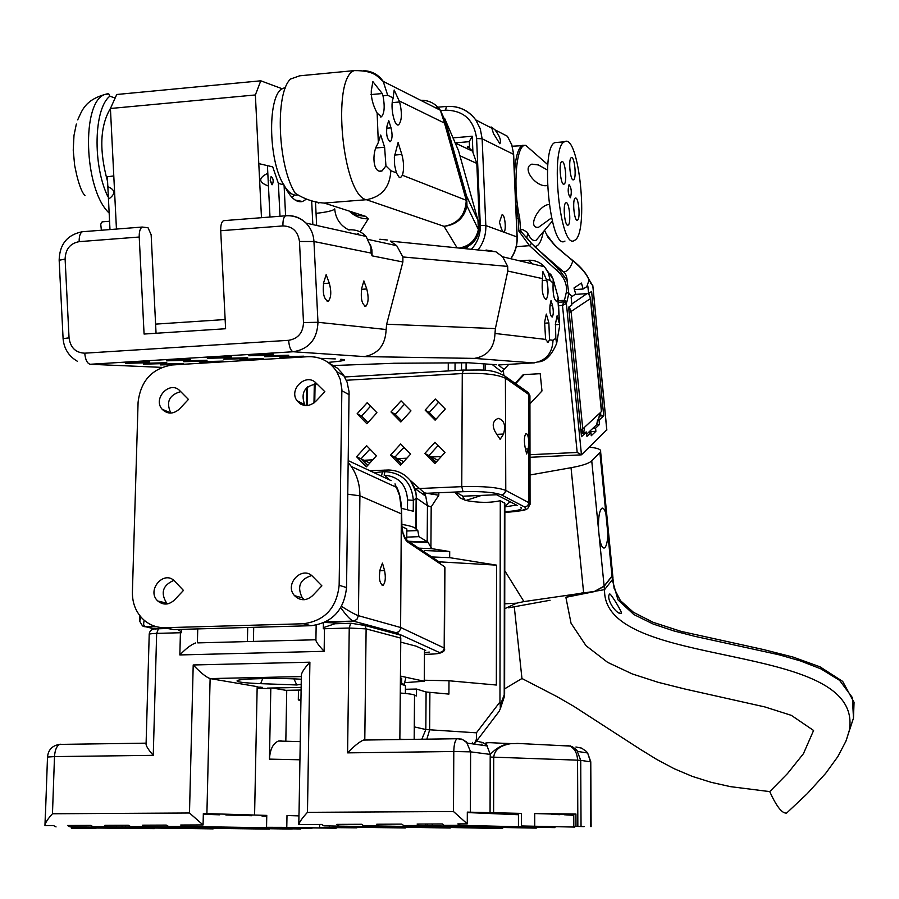 <?xml version="1.0" encoding="UTF-8"?>
<svg xmlns="http://www.w3.org/2000/svg" width="899" height="899" viewBox="0 0 899 899"><rect width="100%" height="100%" fill="white"/><g stroke="black" fill="none" stroke-linecap="round" stroke-linejoin="round"><path stroke-width="1.35" d="M144.076 620.153L143.582 624.4L144.784 626.76L156.572 626.749M325.685 621.894L353.341 621.108C350.318 619.838 346.126 615.365 340.766 607.69M141.109 617.197L139.626 621.097L142.536 625.962L154.943 629.042M401.662 513.958L359.903 495.821L358.409 615.68L356.892 619.456L353.341 621.108L395.976 632.694L398.572 631.873L400.594 629.244L401.37 509.396L399.583 495.675L395.021 483.864M380.221 569.045L382.468 563.122L384.558 570.562C385.918 577.607 385.424 582.53 383.064 585.328C379.535 583.586 378.58 578.158 380.221 569.045M401.842 526.938L401.808 528.286M404.393 537.478L407.55 540.67L407.741 542.063L444.668 566.797L444.185 648.022L400.887 627.581L358.409 615.68C355.139 614.545 349.509 611.455 341.53 606.387M425.677 650.46L416.023 646.134L400.752 642.144M413.72 645.527L416.023 646.134M286.736 690.32L285.826 741.237M311.852 828.069L300.3 828.563L168.664 826.473L183.07 826.417L180.733 825.024L203.073 824.934L189.487 812.999L193.206 664.968C200.612 672.733 206.253 677.273 210.119 678.588L301.334 676.576M311.852 828.496L183.07 826.417M300.85 828.563L289.377 829.024L130.771 826.619L145.054 826.563L142.626 825.181L166.293 825.091L168.664 826.473M300.839 828.968L145.054 826.563M213.153 828.507L70.066 826.855L67.504 825.496L90.72 825.394L93.238 826.765L116.499 826.844L107.386 826.709L104.891 825.338L128.321 825.237L130.771 826.619M269.52 828.721L111.633 826.844M125.613 825.248L125.557 826.979M213.142 828.878L70.066 826.855M116.499 826.844L116.555 825.293M269.52 829.103L111.633 827.035M154.347 828.642L74.673 827.799L154.358 828.271M95.901 828.44L71.381 828.193L95.912 828.08M286.781 827.372L336.147 828.215L266.542 827.316L286.781 827.372L286.995 815.528L298.951 815.595M300.244 741.63L278.443 741.034C273.038 743.338 270.037 749.373 269.453 759.127L270.801 688.713L267.284 688.106L301.154 687.409M278.443 741.034L281.117 740.787M111.69 743.653L97.485 743.855M257.159 687.724L262.575 687.375L257.17 687.05M260.35 687.836L260.362 687.117M356.858 827.844L319.606 827.473L356.858 827.35M366.062 740.023L363.522 740.057C359.51 741.731 354.206 746.001 347.587 752.868L349.239 628.03L324.483 628.727L324.146 651.314C318.336 645.066 315.594 641.212 315.909 639.762L197.892 642.886M261.991 816.034L266.756 816.168M71.549 827.125L71.515 828.181M74.684 827.17L74.673 827.799M225.874 814.977L251.787 815.73M254.586 815.045L257.17 686.634L210.119 678.588L206.905 813.617L266.767 815.404L266.542 827.316M270.801 688.713L257.148 688.14M301.289 679.262C279.005 677.722 239.404 678.588 237.145 680.644C236.055 681.959 243.899 682.959 260.676 683.656L296.771 684.971L301.21 684.285M319.651 824.462L319.606 827.473M329.483 825.979L329.461 827.496M298.94 815.887L286.995 815.528M195.645 642.954C191.296 644.493 186.026 648.494 179.845 654.944L180.418 632.739L156.662 633.39C151.313 633.581 148.829 633.941 149.212 634.48L146.099 743.439C145.638 745.383 148.02 749.35 153.257 755.34L54.502 756.598L52.468 813.764C47.636 819.079 45.13 823.023 44.95 825.585L53.457 825.552L56.053 826.911M219.693 814.809L203.331 814.325M203.073 824.934L203.343 813.561L206.905 813.617M44.961 825.293L45.355 814.427M122.006 827.058L122.05 825.271M293.962 678.88L296.771 684.971M193.206 664.968L309.897 662.192C303.884 668.845 301.03 673.407 301.345 675.902L299.041 813.033M181.677 629.367L181.587 632.705L180.418 632.739L180.553 631.278L181.587 632.705M177.631 629.48L180.553 631.278M389.098 479.594L385.48 476.189M399.853 739.54L400.785 638.11L400.224 635.02L398.392 633.851M323.854 825.866L450.242 828.024L323.854 825.866L321.797 824.45L298.794 824.54C299.513 821.9 302.401 817.832 307.469 812.336L309.897 662.192M493.821 828.08L363.578 825.709L488.865 828.294L502.687 828.271L493.821 827.529M521.476 825.967L574.798 827.08L521.476 825.967L521.476 813.404L467.323 812.112L467.278 823.855L457.861 823.889L459.625 825.327L554.919 827.619L444.207 825.394L442.42 823.956L417.114 824.057L418.968 825.496L425.654 825.642L403.696 825.552L401.819 824.125L376.76 824.226L378.704 825.653M432.284 825.788L536.254 828.125L417.271 825.844L432.284 825.788L432.295 824.001M425.654 825.642L425.665 824.023M584.159 826.619L573.809 826.35L584.159 826.619M345.913 827.147L405.427 827.968L345.913 827.147L345.924 826.293M405.595 739.461L420.912 739.248M472.391 743.844L472.402 742.394M574.798 827.08L574.798 826.372M554.919 827.619L554.919 826.979M536.254 828.125L536.254 827.552M575.978 826.282L575.922 814.011L534.714 813.561L564.212 814.359M564.212 814.741L573.764 815.337M518.453 814.247L514.722 814.213L518.453 814.011M517.532 814.696L467.323 812.561M481.976 745.204L481.976 744.001M534.714 813.561L534.725 826.046M333.248 826.046L333.237 827.417M521.476 813.404L518.453 813.573L518.442 826.069M490.753 813.55L501.181 814M363.578 825.709L361.612 824.282L336.799 824.383L338.822 825.81M298.794 824.54L298.996 813.067M575.922 814.011L573.764 814.123L573.809 826.35M551.525 814.325L559.695 814.696M427.283 825.878L427.295 824.012M493.607 813.101L493.72 757.25C494.45 749.968 500.159 745.44 510.846 743.653L518.397 743.484M347.587 752.868L453.793 751.508C453.961 744.642 455.04 740.383 457.007 738.731L461.771 739.124L466.514 741.978L470.615 751.856L490.281 754.407L490.202 757.037L577.563 760.161C577.237 753.115 574.641 748.418 569.786 746.058L566.325 745.451M590.767 761.869L580.732 760.363L576.787 750.047L572.494 746.822L567.37 745.473M590.8 826.597L590.463 761.723L587.643 752.98L586.384 751.463L581.608 748.125L575.933 747.002M467.278 823.855L453.478 811.527L307.469 812.336M363.522 740.057L457.849 738.72L462.794 739.753L467.615 743.17L487.337 745.968L485.685 743.08C490.169 742.259 489.045 742.855 510.744 743.574L510.744 743.574C503.316 744.136 496.506 747.754 490.281 754.418L486.82 745.361L483.078 742.596L477.841 741.45M577.922 751.474C572.382 746.9 569.663 745.102 569.786 746.058L516.801 743.394M350.745 623.265L335.462 623.749M323.415 622.962L323.325 628.761L324.483 628.727L324.584 627.232L323.325 628.761M334.979 623.715L324.584 627.232M162.326 627.648L173.934 629.581L311.043 625.704L303.334 623.76L165.135 627.704C156.842 627.817 149.616 625.12 143.435 619.58C135.951 612.388 132.277 603.229 132.4 592.115L138.086 402.28C140.705 380.749 152.122 368.309 172.316 364.96L307.806 356.701C320.201 356.33 329.854 361.319 336.732 371.658L340.238 379.333L341.867 389.278L339.148 585.283C336.664 608.039 324.719 620.872 303.334 623.76M311.043 625.704C332.259 622.85 344.092 610.14 346.542 587.575L349.07 391.818L347.059 382.075L343.249 374.58L337.53 368.23L329.09 363.14M316.931 383.929C304.649 385.84 300.547 392.717 304.615 404.55L305.413 405.595M170.911 413.102L170.799 412.967C165.832 402.067 169.136 394.953 180.71 391.616M304.3 599.712L302.289 597.846C296.771 586.687 299.895 579.259 311.65 575.574M173.799 580.394C162.719 585.283 160.337 592.857 166.652 603.128L167.54 603.892M188.442 399.426L179.946 390.851C170.147 380.041 152.358 398.414 162.135 409.236C167.562 414.417 173.338 414.338 179.463 409L188.442 399.426M324.865 391.706L315.987 382.996C306.278 372.546 288.399 389.211 296.985 400.684C302.581 406.932 308.818 407.18 315.684 401.437L324.865 391.706M183.463 590.429L174.361 600.071C168.81 605.038 163.292 605.353 157.819 601.015C146.031 590.553 163.921 569.517 174.687 581.192L183.463 590.429M321.876 585.845L312.571 595.666C306.301 601.049 300.277 601.049 294.524 595.655C283.848 584.181 302.356 564.988 312.874 576.652L321.876 585.845M370.13 470.75L388.48 469.997C397.178 470.222 404.359 473.616 410.023 480.178L413.731 486.011L415.9 492.551L416.417 498.068L413.338 500.383C411.697 482.313 402.235 472.739 384.952 471.649L384.154 475.189C398.617 476.369 406.427 484.617 407.562 499.923L413.338 500.383L413.248 511.228L401.538 508.351M380.142 475.414L381.659 475.313L381.659 476.122M437.88 460.277L429.003 455.658M403.718 461.659L394.908 457.31M369.826 463.052L361.095 458.94M404.235 684.004L404.224 684.993M405.415 689.275L416.54 689.05L426.092 691.994L448.916 694.095L448.994 680.768L424.272 680.217M418.777 548.154L432.149 548.705L449.702 551.57L424.879 550.548M409.944 480.077L424.362 492.854L438.813 495.237L431.194 506.879L430.913 547.379L427.958 542.097L418.934 536.658L417.81 530.556L415.889 528.814C414.585 527.162 409.82 525.679 401.595 524.364M406.82 530.983L417.81 530.556M400.28 693.028C408.472 693.646 413.214 694.343 414.529 695.129L414.551 726.931L425.823 729.539L426.092 691.994M416.54 689.05L416.495 695.95L414.81 695.455M424.058 492.663L425.755 496.237L427.452 505.71L416.417 498.08L416.158 529.511M404.808 739.472L399.853 739.18M414.214 733.685L414.551 726.931M455.445 492.753L459.962 497.855L465.839 500.473C478.729 502.878 490.202 502.957 500.282 500.709L499.956 701.973L500.249 705.266L504.62 693.792M438.824 493.484L438.813 495.237M432.149 548.705L430.913 547.379M448.994 680.768L496.338 685.027L496.563 565.145L449.669 557.661L449.702 551.57M503.732 698.501L504.62 693.635L504.867 503.339L500.282 500.709M504.867 503.339L504.867 504.125M504.867 506.643L510.048 501.721M449.669 557.661L431.745 556.942M416.417 498.068L416.304 495.371M414.653 488.371L412.349 483.819M436.262 462.052L431.599 458.288M431.351 493.809L431.34 494.562M431.599 458.119L429.07 455.658M401.696 463.884L394.976 457.299M367.702 465.379L361.173 458.928M496.563 565.145L439.004 561.819M409.146 541.737L427.958 542.535M408.438 541.265L427.958 542.097M418.934 536.658L406.764 537.13M474.784 743.394L499.035 711.491L500.327 708.76L500.249 705.266M474.211 744.102L476.605 738.877L476.414 732.82L425.823 729.539L421.845 739.225M528.859 441.578L528.275 448.882L526.645 453.973L525.016 446.87C523.937 440.33 524.252 435.925 525.949 433.655C527.398 433.532 528.376 436.172 528.859 441.578L528.837 394.56L505.912 378.49C497.956 374.445 483.415 372.793 462.277 373.546L346.34 380.255M315.077 383.862L314.774 402.325M376.917 412.708L366.882 423.755L357.128 413.776L367.14 402.741L376.917 412.708M410.955 410.877L400.864 421.979L390.998 411.956L401.066 400.875L410.955 410.877M445.275 409.034L435.127 420.181L425.148 410.113L435.273 398.999L445.275 409.034M376.434 455.782L366.365 466.851L356.577 456.748L366.612 445.69L376.434 455.782M410.585 454.13L400.46 465.244L390.559 455.096L400.662 443.994L410.585 454.13M445.016 452.455L434.835 463.614L424.822 453.433L434.981 442.286L445.016 452.455M503.575 434.026C505.901 425.216 504.125 419.99 498.248 418.35C492.742 420.754 491.775 425.339 495.349 432.093L500.136 439.341L503.575 434.026L497.012 434.352M367.916 422.62L361.555 416.113L370.545 406.213M401.797 420.957L395.257 414.315L404.404 404.258M435.959 419.271L429.239 412.506L438.543 402.28M367.522 465.57L361.016 458.861L369.916 449.084M401.516 464.075L394.841 457.231L403.887 447.286M435.801 462.569L428.935 455.591L438.139 445.488M428.935 455.591L424.822 453.433M394.841 457.231L390.559 455.096M361.016 458.861L356.577 456.748M429.239 412.506L425.148 410.113M395.257 414.315L390.998 411.956M361.555 416.113L357.128 413.776M424.822 494.09L422.822 494.158M462.996 496.214L456.748 492.674M463.738 496.181L496.596 494.742L463.817 496.158M400.437 676.07L424.261 681.24L424.497 649.932M406 677.273L404.145 684.353L400.37 683.251M400.358 684.431L404.145 684.353M424.261 681.24L404.584 682.667M406.179 540.557L404.134 536.242M401.684 680.869L401.707 678.262L400.426 677.779M272.352 688.005L285.882 690.331L301.109 690.027M300.94 700.254L298.311 700.006L300.94 699.725M401.786 526.589L406.831 528.915L406.82 530.174M405.438 686.117L405.449 685.465L401.179 684.409M483.527 370.276L483.55 363.825M466.075 369.916L466.109 362.78L468.334 362.769L394.863 363.252L331.888 365.59M485.157 365.106L485.145 370.422M448.286 362.904L448.241 370.927M455.063 362.859L455.029 370.534M461.524 370.152L461.558 362.814M224.536 220.558L223.48 220.671C221.514 221.929 220.592 225.289 220.716 230.728L225.604 328.742L144.076 334.046L139.221 237.021C139.109 231.627 140.109 228.301 142.244 227.042L148.043 227.762L151.144 234.774L156.055 333.259M496.608 364.758L468.334 362.769M551.941 276.611L550.593 274.038L553.2 279.229L553.11 283.219C552.694 293.962 553.953 300.064 556.908 301.513L558.2 297.648L553.256 279.713M546.761 280.218C548.648 289.489 548.435 295.928 546.131 299.524C542.738 297.311 541.524 290.557 542.468 279.297L542.782 271.329L546.761 280.218L542.243 280.533M542.603 278.634L507.789 271.048L495.383 328.596L494.989 333.462L545.626 339.406L544.592 322.28L546.322 314.066L548.873 322.91L544.423 323.191M545.626 339.406L548.042 342.35L549.525 339.867L548.873 322.91M559.077 322.674L557.11 315.796L555.458 323.865L555.829 338.294L556.593 343.71L559.605 326.045L557.919 299.951M335.327 358.915L320.134 358.33M255.945 354.689L273.296 354.251L266.082 355.319L248.821 355.757L255.945 354.689M131.793 362.342L149.403 361.87L143.166 362.87L125.658 363.331L131.793 362.342M271.768 355.667L288.748 355.24L281.544 356.274L264.654 356.712L271.768 355.667M214.142 357.263L231.582 356.813L224.694 357.858L207.354 358.308L214.142 357.263M230.616 358.195L247.686 357.757L240.808 358.768L223.84 359.218L230.616 358.195M206.422 361.544L223.199 361.106L216.648 362.072L199.949 362.522L206.422 361.544M189.88 360.701L207.028 360.241L200.477 361.241L183.418 361.69L189.88 360.701M287.039 356.622L303.66 356.184L296.479 357.206L279.949 357.633L287.039 356.622M149.549 363.174L166.776 362.713L160.539 363.69L143.402 364.151L149.549 363.174M166.697 363.971L183.565 363.522L177.305 364.477L160.539 364.927L166.697 363.971M172.754 359.814L190.285 359.364L183.733 360.375L166.304 360.836L172.754 359.814M246.528 359.094L263.227 358.656L256.372 359.645L239.752 360.094L246.528 359.094M315.673 357.173L316.47 357.33M139.221 237.021L79.168 241.651C70.189 243.337 65.503 249.147 65.11 259.092L69.043 337.833C70.437 347.655 75.662 352.768 84.742 353.183L288.624 340.316C298.086 338.698 303.053 332.776 303.502 322.55L299.468 241.494C298.007 231.403 292.49 226.211 282.938 225.93C282.792 220.446 283.646 217.075 285.489 215.816L286.478 215.704C293.984 215.254 300.491 217.715 306.008 223.087C310.852 228.11 313.493 234.257 313.953 241.516L317.976 322.292L386.132 329.506L386.66 324.224L402.876 261.98L402.887 256.957L396.717 245.685L390.312 241.101L495.866 251.765L502.642 256.799L507.688 266.407L507.789 271.048M326.146 274.689L323.775 282.286C322.381 293.13 323.887 299.457 328.27 301.266C331.203 297.704 331.54 291.658 329.292 283.14L326.146 274.689M363.881 280.915L361.746 288.186C360.499 298.479 361.859 304.514 365.848 306.278C368.523 302.896 368.826 297.119 366.758 288.961L363.881 280.915M552.537 305.682C553.649 311.133 553.526 314.931 552.166 317.066C550.21 315.785 549.503 311.841 550.042 305.244L551.053 300.457L552.537 305.682L549.941 305.851M348.992 229.829C355.982 229.425 361.679 231.627 366.095 236.448L370.927 247.079L371.096 253.08L372.085 255.844L371.905 249.843L370.343 244.382M386.132 329.506C385.469 345.104 378.176 354.127 364.241 356.588L293.254 351.745L90.203 364.275L161.842 367.376M549.525 339.867L553.02 340.272C552.391 353.352 545.85 360.904 533.399 362.926L474.402 358.398C487.505 356.139 494.36 347.823 494.989 333.462M491.27 251.293L486.022 250.023L495.866 251.765M256.372 359.645L256.327 358.836M183.733 360.375L183.688 359.533M177.305 364.477L177.272 363.69M160.539 363.69L160.494 362.881M296.479 357.206L296.434 356.375M200.477 361.241L200.432 360.42M216.648 362.072L216.603 361.274M240.808 358.768L240.763 357.937M224.694 357.858L224.649 356.993M281.544 356.274L281.511 355.42M143.166 362.87L143.132 362.039M266.082 355.319L266.037 354.431M455.849 144.469L458.535 150.729L479.459 225.716L476.807 163.416L472.503 151.144L467.547 146.413L467.649 148.863M458.535 150.729L444.836 118.837L466.525 195.948L466.974 205.95C464.098 218.097 456.456 224.896 444.05 226.334L366.387 199.713L324.281 203.062C314.212 202.455 304.536 199.196 295.243 193.251C277.769 166.293 274.802 93.024 290.579 79.022L299.693 75.808L314.167 74.426M371.321 90.518L372.883 81.629L382.255 93.541L383.019 95.878C384.974 106.52 384.435 113.51 381.378 116.825L377.142 113.094C372.894 105.194 370.95 97.665 371.321 90.518M398.695 124.77C401.909 120.691 402.224 113.083 399.639 101.958L394.178 90.024L393.009 98.721C389.975 106.869 394.56 127.714 398.695 124.77L397.583 124.871M399.336 100.969L444.511 123.096L466.266 200.286L402.415 175.249C404.145 169.349 403.954 162.427 401.831 154.459L398.1 142.581L394.335 156.965L394.65 165.292L396.392 172.889L390.84 170.709L385.941 165.877L382.12 170.866C372.849 174.406 371.68 152.942 377.535 144.334L378.31 142.39L377.142 113.094M402.415 175.249L400.662 177.485L399.347 177.553L396.392 172.889M385.941 165.877L384.615 147.234L380.715 135.041L378.31 142.39M390.424 141.581C392.38 139.098 392.582 134.513 391.02 127.849L388.75 120.657L386.997 126.04C385.974 134.569 387.109 139.75 390.424 141.581L389.728 141.637M316.212 201.96L318.864 203.152L318.83 202.432M107.768 196.465C92.541 164.899 93.844 108.509 109.869 96.182L108.824 93.99L108.049 94.058M76.336 124.04L73.988 135.446L73.235 150.178L74.651 165.394L76.752 175.226C79.472 186.16 82.214 192.948 84.978 195.566M109.869 96.182L115.128 98.07M463.322 248.472C473.694 244.697 479.066 237.111 479.459 225.716M467.547 146.413L469.548 147.357M457.108 247.843L444.05 226.334C458.063 223.806 465.468 215.119 466.266 200.286L466.525 195.948L477.965 220.379L478.38 229.56C476.054 239.864 469.705 246.045 459.322 248.068M478.448 222.12L478.38 229.56L466.974 205.95L466.705 197.499L444.994 120.365L444.511 123.096L440.341 110.229C435.453 103.441 428.879 100.126 420.642 100.272M503.283 232.156L501.473 229.065L499.451 222.222L501.968 214.917C504.8 213.063 506.71 231.065 503.8 232.111L517.037 236.976L513.408 152.875L511.722 144.75L507.384 136.255L511.812 144.806L513.632 154.493M452.725 106.475C462.266 107.565 469.941 112.049 475.751 119.904L491.843 128.22L493.472 133.569L499.878 143.795C501.406 140.761 499.765 136.109 494.967 129.827L507.384 136.255M491.843 128.22L491.539 127.085L494.967 129.827M469.649 149.807L469.289 141.446L472.233 136.232L453.017 137.884M503.811 374.905L503.328 370.287L501.811 371.916L492.09 364.421M574.573 240.336C589.25 234.268 579.012 132.355 564.493 141.795C549.525 146.964 560.291 251.259 574.495 240.381L574.573 240.336M565.898 202.781L565.876 202.792C562.482 204.028 564.83 227.458 568.101 225.098C571.483 223.851 569.191 200.623 565.898 202.781M561.83 161.651L561.774 161.674C558.358 162.899 560.807 186.464 564.1 184.104C567.46 182.879 565.134 159.73 561.83 161.651M575.315 198.128C578.506 196.038 580.732 218.884 577.473 220.075C574.304 222.368 572.011 199.331 575.293 198.14L575.315 198.128M571.359 157.673C574.551 155.819 576.81 178.586 573.562 179.755C570.382 182.048 567.999 158.876 571.292 157.707L571.359 157.673M569.089 184.61L569.067 184.621C567.561 190.049 568.011 194.42 570.404 197.758C571.91 192.408 571.472 188.026 569.089 184.61M544.614 230.526L547.985 237.269L554.705 245.303L572.933 260.912C581.237 267.587 586.609 273.993 589.059 280.117L586.777 286.68L583.125 289.017L581.451 283.061L574 287.961L575.686 293.995L571.123 297.164L571.888 304.952L568.618 307.188L581.507 436.689L586.496 431.992L586.935 436.375L590.935 432.576L591.25 435.745L595.891 431.306L589.339 431.632M586.777 286.68L587.834 285.961L588.575 293.524L591.609 291.445L603.712 415.799L599.037 420.204L599.453 424.497L595.587 428.171L595.891 431.306M588.575 293.524L575.09 294.423M504.069 369.478L498.361 365.005M515.655 383.693L524.095 374.602M563.976 301.659L565.864 303.727L566.842 301.952L564.448 300.3L563.976 301.659L566.37 303.323L581.462 454.804L606.825 429.778M564.965 241.067C550.525 251.967 539.681 147.784 554.885 142.604L557.313 142.402M586.496 431.992L582.024 433.363M590.935 432.576L588.193 432.722M530.927 149.897L525.915 145.492C516.408 142.244 512.441 186.441 519.701 217.996L520.543 229.908L518.835 231.088L520.903 231.391L531.511 243.348L558.976 269.374L567.022 280.522L568.831 293.479L566.348 292.22C567.325 284.376 564.224 277.184 557.054 270.633L529.533 245.685L518.835 231.088L518.172 218.39L516.386 218.524M508.778 364.365L503.328 370.287M515.161 383.345L523.218 374.647L540.198 373.681L541.973 390.964L529.927 403.853M549.109 204.421C537.995 205.388 526.983 228.661 538.512 227.312L551.503 217.929M547.469 170.035L538.4 164.967L531.882 164.135C520.824 168.023 536.602 188.284 547.446 185.464M520.903 231.391L520.543 229.908L522.757 229.616L526.893 232.043L527.825 233.425L526.803 237.673M526.6 237.437L531.511 243.348L529.533 245.685L516.284 246.652M558.841 302.255L563.797 301.929L562.482 305.402L559.212 305.615M565.864 303.727L562.482 305.402L577.192 452.455L529.961 454.714M581.462 454.804L577.192 452.455M603.712 415.799L600.532 415.967M583.125 289.017L574.562 289.59M599.453 424.497L596.756 424.631L586.71 434.116M599.037 420.204L597.475 420.283L596.756 424.631M595.587 428.171L592.868 428.306M531.511 243.348L558.886 269.329L563.358 271.723C567.112 272.004 570.303 268.396 572.933 260.912L573.034 260.654C555.009 246.674 553.739 244.27 547.221 235.19L547.322 235.358M591.598 283.837L588.778 279.151M592.789 285.545L606.791 430.138M116.443 229.054L110.42 108.498L255.372 94.957L258.788 163.607L272.723 166.877L278.375 183.374L284.062 184.969C290.051 197.465 296.198 202.972 302.491 201.511L306.503 199.117M270.183 180.092L272.251 184.7M292.006 197.387L294.434 194.993M282.264 88.787L260.789 80.809L116.746 94.496L110.42 108.498M312.841 224.604L311.661 200.848M285.601 215.771L284.062 184.969M255.372 94.957L260.789 80.809M315.482 201.803L316.65 225.447M113.791 175.934L107.341 176.777L109.981 229.571M258.788 163.607L261.474 217.693M267.419 165.394L267.812 173.271C258.159 178.024 258.373 182.283 268.453 186.048L269.992 217.03M267.812 173.271L268.453 186.048M280.005 216.243L278.375 183.374M271.925 184.711L272.318 184.666C273.757 181.104 273.363 178.395 271.127 176.541L270.228 180.744L271.925 184.711M107.835 186.666C115.51 189.903 115.713 194.072 108.464 199.196M102.789 221.783L101.565 222.311L100.755 224.39L101.385 230.245M285.5 87.619L283.264 88.237C267.52 92.957 267.767 159.719 283.758 184.891M284.961 186.835C289.298 193.33 293.58 196.016 297.805 194.892M107.588 181.553C99.025 150.436 99.991 126.04 110.476 108.374M112.892 157.999L112.038 140.772M580.821 429.812L582.766 428.913L601.42 411.596L590.407 298.614L569.179 312.751M584.62 427.194L583.62 433.284M599.689 413.214L598.7 419.136L597.475 420.283M571.798 304.019L587.002 293.625M568.651 307.436L569.809 306.829M588.8 293.557L588.778 294.175L587.766 293.58M590.497 298.176L588.778 294.175M504.732 608.702L516.52 603.195L523.948 601.588L594.587 591.362L604.117 586.103L612.005 576.079L607.881 533.961C607.589 540.805 606.668 545.288 605.117 547.401L604.533 547.918C602.296 548.604 600.498 544.569 599.15 535.826L598.61 530.365C598.116 518.296 599.195 510.935 601.836 508.261C603.296 507.598 604.645 509.418 605.892 513.711L599.914 452.647L591.744 460.85C589.137 463.378 582.237 465.671 571.034 467.716L529.972 474.998M599.914 452.647L600.599 451.601C601.33 449.714 598.374 448.32 591.733 447.444L589.328 447.14M607.881 533.961L605.892 513.711M582.855 592.711L565.685 597.273M516.52 603.195L504.732 603.802M612.511 573.27L612.005 576.079M849.184 730.988L853.477 718.121L852.387 697.59L839.599 680.352L820.832 668.845L800.301 660.877L779.231 654.832L694.477 636.245L673.632 630.862L653.157 624.03L633.829 614.523L617.984 599.869L612.275 579.81L604.566 589.654C602.24 671.643 864.681 638.886 849.364 730.224L846.33 740.135M621.546 613.23C621.569 611.253 611.803 594.992 609.814 593.913L609.455 594.183C605.802 599.105 616.444 614.534 620.973 613.455L621.546 613.23M612.275 579.81L612.725 575.371M612.904 578.383L614.118 588.384L620.456 600.667L633.458 612.298L653.124 622.31L681.161 631.401L763.206 649.494L793.042 657.068L819.989 666.811L842.678 681.397L854.05 702.31L853.477 718.121L845.835 741.383L837.778 756.7L825.653 773.376L807.235 793.671L786.647 813.056C782.186 813.719 776.545 806.572 769.735 791.614L787.513 773.556L803.425 753.71L813.584 730.482L791.334 715.357L764.892 706.94L684.555 688.937L658.169 682.319L632.244 673.924L607.634 662.361L586.013 645.696L571.034 623.221L565.876 597.318L594.554 591.576L604.139 586.294L612.028 576.27L612.534 573.461M594.778 591.295L604.566 589.654M504.631 688.836L521.959 678.509L556.661 696.444L573.663 706.243L639.976 749.114L656.843 759.498L674.216 768.735L692.252 776.376L711.019 782.287L730.393 786.636L769.735 791.614M424.463 654.371L427.463 654.292C436.599 654 440.667 653.449 439.69 652.629L399.92 634.492M395.976 632.694L398.471 633.829M345.654 623.457L324.573 622.445M424.474 652.831L429.25 652.067M401.909 527.477L403.01 533.051C405.46 538.995 406.977 541.524 407.55 540.67L440.532 562.853M391.121 480.639L348.261 460.648M348.228 462.468L351.329 466.536C357.094 475.178 359.948 484.943 359.903 495.821L347.801 494.203M395.133 485.718L396.032 487.134M444.454 648.539L444.915 567.55M438.656 653.461C443.432 652.292 445.365 650.528 444.432 648.179L442.859 651.258L439.69 652.629M401.853 527.646C402.853 534.916 404.82 539.726 407.741 542.063M379.738 570.719L384.558 570.562M168.787 628.48L158.415 628.772L156.662 633.39L153.257 755.34M52.468 813.764L189.487 812.999M470.379 812.179L470.615 751.856L453.793 751.508L453.478 811.527M324.146 651.314L179.845 654.944M93.238 826.765L107.386 826.709M197.398 642.785L197.735 628.907M71.414 827.125L71.381 828.193M269.453 759.127L299.94 759.79M262.688 678.554L260.676 683.656M45.444 814.427L47.512 757.037L54.502 756.598C54.94 750.058 56.648 745.99 59.615 744.394L60.918 744.203M60.154 744.248L58.435 744.541M158.539 628.738L155.19 629.008M149.212 634.211C149.74 630.03 152.808 628.221 158.415 628.772L168.607 628.446M418.968 825.496L403.696 825.552M459.625 825.327L444.207 825.394M333.181 623.805L350.644 623.31L349.239 628.03L366.118 628.873L364.792 739.866M351.116 623.254L364.96 625.49L366.118 628.873L400.785 638.11M581.035 826.327L580.732 760.363L577.563 760.161L577.843 826.293M490.067 813.022L490.202 757.037M400.224 635.02L364.96 625.49L361.229 623.771M346.542 587.575L339.148 585.283M349.149 394.717L341.878 390.739M173.934 629.581L165.135 627.704M384.289 470.087L384.952 471.649L382.457 471.773L381.659 475.313M382.457 471.773L374.389 472.739M499.956 701.973L476.414 732.82M429.891 692.522L429.632 729.932L426.845 739.158M465.839 500.473L481.527 495.405M465.176 500.35L462.401 496.001M407.483 509.486L407.562 499.923M504.418 502.822L504.215 697.04L500.327 708.76M431.194 506.879L427.452 505.71L427.182 541.749M529.927 396.909L528.342 392.627L525.623 390.705M524.814 507.081L501.552 494.944C494.506 492.281 481.673 491.191 463.052 491.697L461.76 486.651C483.078 486.067 497.754 487.325 505.777 490.416L528.893 502.721L527.702 505.732L524.814 507.081C527.882 509.654 521.229 511.419 504.856 512.363L504.89 512.374C529.601 510.183 527.353 510.216 529.994 503.609L528.893 502.721L528.859 445.275M501.552 494.944L504.541 493.54L505.777 490.416L505.407 376.479L528.342 392.627L529.927 395.729L530.05 504.418M463.479 370.04L462.277 373.546L461.76 486.651L415.136 488.719M516.453 505.047L504.867 506.924M463.052 491.697L421.889 493.495M517.318 505.485L496.596 494.742M520.735 507.25C523.409 509.373 518.116 510.857 504.856 511.722M525.51 449.017L528.275 448.882M344.722 376.962L463.165 370.062C479.381 370.455 491.18 367.905 505.407 376.479L502.856 374.546M300.03 403.718L300.052 402.235M313.987 402.977L314.29 383.929M307.222 405.595L307.525 386.885M306.492 405.629L306.795 387.548M300.738 404.168L300.772 402.595M253.709 627.333L253.417 641.414M441.285 456.546L431.644 457.007M406.876 458.198L397.661 458.636M372.748 459.839L363.96 460.266M439.083 446.443L437.172 446.545M404.719 448.14L403.033 448.23M370.635 449.826L369.174 449.893M379.827 239.246L387.447 240.022M532.736 263.958L528.32 260.272L519.791 260.879M282.938 225.93L220.716 230.728M534.534 362.825L499.282 364.927M554.267 282.769L553.155 282.848M559.47 324.472L555.301 324.73M474.402 358.398L364.241 356.588M340.788 359.263C348.531 359.881 344.306 360.926 328.101 362.409M299.468 241.494L313.953 241.516L371.096 253.08M402.876 261.98L372.085 255.844M553.11 283.219L550.053 280.252L546.547 279.488M553.02 340.272L555.829 338.294M495.383 328.596L386.66 324.224M402.887 256.957L507.688 266.407M303.502 322.55L317.976 322.292C317.212 339.271 308.975 349.093 293.254 351.745C290.759 350.913 289.208 347.093 288.624 340.316M528.32 260.272C534.647 259.968 540.029 262.126 544.468 266.756L548.424 272.97L550.053 280.252M323.449 283.556L329.292 283.14M361.465 289.321L366.758 288.961M393.032 363.275L394.863 363.252M79.168 241.651C79.056 236.302 80.123 232.987 82.371 231.728L83.573 231.594M65.11 259.092L59.165 260.26L63.087 338.507M69.043 337.833L63.087 338.665C64.009 348.711 68.74 356.229 77.303 361.218M84.742 353.183C85.383 359.802 87.203 363.499 90.203 364.275M449.466 140.649L451.208 141.469M459.895 155.741L476.807 163.416M390.84 170.709C389.952 187.183 381.805 196.859 366.387 199.713C342.497 195.667 331.192 77.955 354.24 70.616L299.693 75.808M382.255 93.541L370.95 94.575M399.639 101.958L392.234 102.632M401.831 154.459L394.515 155.078M384.615 147.234L376.04 147.964M324.281 203.062L365.511 216.311L368.275 218.839C361.106 218.884 354.891 216.412 349.632 211.434M360.117 231.863L368.275 218.839M356.498 234.313L358.319 233.515M383.019 95.878L387.694 95.272L393.245 97.991M316.055 213.355C327.225 212.108 333.45 210.602 334.72 208.849C335.518 218.569 340.316 225.66 349.093 230.099M109.161 213.063C83.731 189.723 80.989 100.542 105.43 94.316L108.026 93.608M391.02 127.849L386.548 128.242M349.183 211.063L356.836 215.288L365.511 216.311M444.836 118.837L444.994 120.365L440.341 110.229L383.21 81.382L387.694 95.272M363.657 70.684C371.849 70.999 378.367 74.561 383.21 81.382C377.782 77.393 375.58 70.403 354.24 70.616M510.711 258.721C515.183 252.158 517.296 244.91 517.037 236.976L517.183 237.145M478.054 249.967C483.505 242.752 486.101 234.617 485.831 225.559L502.721 231.74M476.605 138.525L482.134 138.783L485.831 225.559L480.302 225.424L476.605 138.525C473.975 119.882 463.648 110.442 445.601 110.184L446.376 106.442C458.456 105.689 468.244 110.172 475.751 119.904L480.28 128.804L482.134 138.783L513.632 154.37L517.172 237.055C517.453 244.989 515.352 252.226 510.879 258.755M469.3 141.66L455.164 142.874M451.68 143.166L450.208 143.289M480.302 225.424C480.516 234.617 477.538 242.573 471.357 249.293M445.601 110.184L440.634 110.622M472.896 151.673L472.233 136.232M468.188 246.393L465.626 248.708M434.891 107.475L446.646 106.419M527.949 147.279L526.117 145.672M525.645 145.402L522.398 145.346C518.026 148.077 515.374 157.561 514.464 173.833M515.756 203.949L518.172 218.39L519.701 217.996M566.842 301.952L568.831 293.479L572.247 296.4M566.348 292.22L564.448 300.3L558.639 300.682M552.267 221.188L536.22 240.179C533.5 241.516 530.702 239.269 527.825 233.425M534.321 246.382L534.579 246.427C538.344 246.686 541.243 241.943 543.254 232.189M534.197 246.247L563.358 271.723C565.46 273.139 566.73 276.038 567.179 280.409L558.886 269.329L557.054 270.633M592.126 284.938L589.036 279.713C586.541 273.599 581.204 267.239 573.034 260.665L572.989 260.631M606.847 430.014L592.812 285.522L590.699 283.163M225.143 319.527L155.606 324.123M582.766 428.913L571.157 312.02L569.472 307.424M581.102 432.644L582.372 431.554M600.757 414.439L599.296 415.529M604.117 586.103L599.15 535.826M598.61 530.365L591.744 460.85M583.608 592.553L571.034 467.716M523.948 601.588L504.777 570.764M612.365 579.675L612.028 576.27M604.476 589.744L604.139 586.294M521.959 678.509L514.273 606.769M139.66 619.714L139.783 615.601M401.92 527.432L401.662 513.801C401.583 502.62 399.999 493.866 396.909 487.539L351.329 466.536L348.228 462.637M382.12 585.35L383.064 585.328M47.512 756.924C48.299 749.721 52.333 745.541 59.615 744.394L146.11 743.158M591.115 826.608L590.767 761.779L587.643 752.98L577.933 751.485M316.156 625.165L315.92 639.74M170.799 412.967L162.135 409.236M344.036 375.793L336.732 371.658M304.615 404.55L296.985 400.684M166.652 603.128L157.819 601.015M302.289 597.846L294.524 595.655M416.136 498.709L415.889 528.814M414.529 695.129L414.169 739.281M424.362 492.854L425.755 496.237L414.754 488.449M416.136 498.675C416.911 494.63 414.866 488.472 410.023 480.178M401.707 678.262L401.662 683.532M247.708 627.502L247.405 641.571M298.311 699.95L298.479 690.072M406.831 528.915L406.741 539.097M405.449 685.465L405.382 693.466M556.908 301.513L556.267 301.558M546.131 299.524L545.446 299.569M548.03 342.362L547.334 342.407M223.48 220.671L285.489 215.816C293.276 215.243 300.109 217.67 306.008 223.087L366.095 236.448M370.927 247.079L371.905 249.843M396.717 245.685L368.253 239.449M502.642 256.799L544.468 266.756L553.2 279.229M538.535 361.937C545.659 361.229 551.66 355.127 556.56 343.654M558.2 297.648L559.605 326.045M327.191 301.345L328.27 301.266M364.893 306.345L365.848 306.278M142.244 227.042L82.371 231.728C67.414 234.684 59.671 244.112 59.154 260.002M381.378 116.825L380.21 116.937M400.651 177.485L399.437 177.586M382.12 170.866L379.962 171.046M77.696 119.882C82.135 110.442 84.821 100.126 105.43 94.316L108.824 93.99M455.242 143.053L472.503 151.144M491.539 127.085L489.933 127.231M547.817 164.697L525.915 145.492L512.261 146.211M564.493 141.795L554.885 142.604M536.804 227.436L538.512 227.312M567.527 225.143L568.101 225.098M546.862 185.475L547.446 185.43M563.538 184.149L564.1 184.104M581.035 454.872L529.961 457.299M295.164 200.05L302.491 201.511M102.171 221.839L109.566 221.255M285.331 88.046L283.264 88.237M581.26 434.183L582.395 431.823L582.147 429.317M601.6 411.371L590.587 298.434L588.856 293.804M599.004 417.338L600.779 414.675L600.566 412.405M604.533 547.918L603.398 547.963M550.064 600.262L508.463 607.825M600.599 451.601L612.669 574.798M612.68 574.989L612.972 577.967M620.973 613.455L619.389 613.006"/></g></svg>
